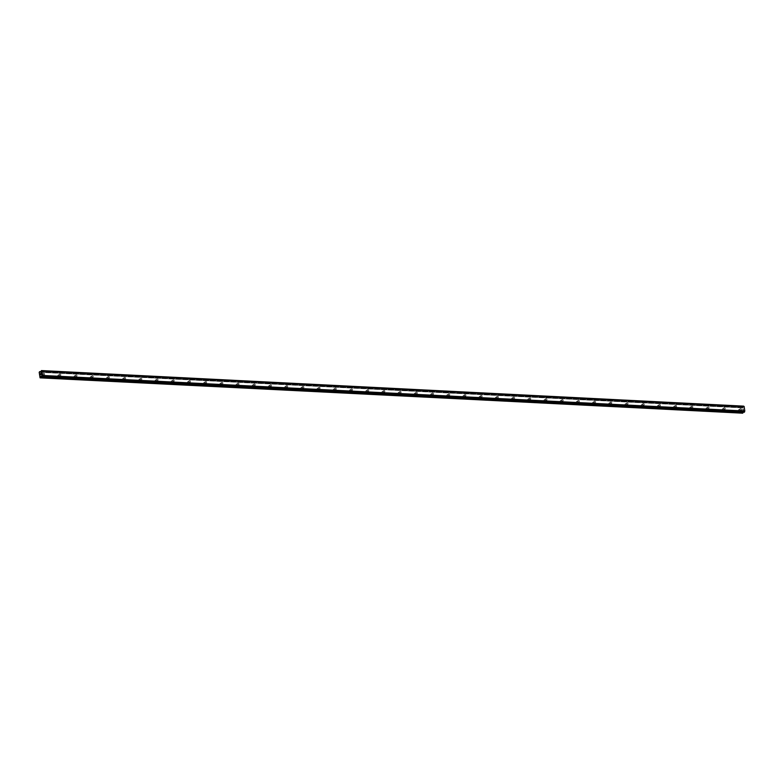 <?xml version="1.0" encoding="UTF-8"?>
<svg xmlns="http://www.w3.org/2000/svg" width="784" height="784" viewBox="0 0 784 784"><rect width="100%" height="100%" fill="white"/><g stroke="black" fill="none" stroke-linecap="round" stroke-linejoin="round"><path stroke-width="0.59" stroke-dasharray="3.92 2.94" d="M740.909 410.101A0.784 0.637 -121.3 0 1 740.723 408.601A0.784 0.637 -121.3 0 1 740.909 410.101M738.998 409.64A0.784 0.637 58.7 0 0 739.185 411.139A0.784 0.637 58.7 0 0 738.998 409.64M724.7 409.277A0.784 0.637 -121.3 0 1 724.514 407.778A0.784 0.637 -121.3 0 1 724.7 409.277M722.789 408.827A0.784 0.637 58.7 0 0 722.975 410.316A0.784 0.637 58.7 0 0 722.789 408.827M708.491 408.454A0.784 0.637 -121.3 0 1 708.305 406.955A0.784 0.637 -121.3 0 1 708.491 408.454M706.59 408.003A0.784 0.637 58.7 0 0 706.776 409.503A0.784 0.637 58.7 0 0 706.59 408.003M692.292 407.631A0.784 0.637 -121.3 0 1 692.105 406.132A0.784 0.637 -121.3 0 1 692.292 407.631M690.381 407.18A0.784 0.637 58.7 0 0 690.567 408.68A0.784 0.637 58.7 0 0 690.381 407.18M676.082 406.808A0.784 0.637 -121.3 0 1 675.896 405.318A0.784 0.637 -121.3 0 1 676.082 406.808M674.171 406.357A0.784 0.637 58.7 0 0 674.358 407.856A0.784 0.637 58.7 0 0 674.171 406.357M659.873 405.994A0.784 0.637 -121.3 0 1 659.687 404.495A0.784 0.637 -121.3 0 1 659.873 405.994M657.972 405.544A0.784 0.637 58.7 0 0 658.158 407.033A0.784 0.637 58.7 0 0 657.972 405.544M643.674 405.171A0.784 0.637 -121.3 0 1 643.488 403.672A0.784 0.637 -121.3 0 1 643.674 405.171M641.763 404.72A0.784 0.637 58.7 0 0 641.949 406.21A0.784 0.637 58.7 0 0 641.763 404.72M627.465 404.348A0.784 0.637 -121.3 0 1 627.278 402.849A0.784 0.637 -121.3 0 1 627.465 404.348M625.554 403.897A0.784 0.637 58.7 0 0 625.74 405.397A0.784 0.637 58.7 0 0 625.554 403.897M611.255 403.525A0.784 0.637 -121.3 0 1 611.069 402.035A0.784 0.637 -121.3 0 1 611.255 403.525M609.354 403.074A0.784 0.637 58.7 0 0 609.54 404.573A0.784 0.637 58.7 0 0 609.354 403.074M595.056 402.711A0.784 0.637 -121.3 0 1 594.87 401.212A0.784 0.637 -121.3 0 1 595.056 402.711M593.145 402.251A0.784 0.637 58.7 0 0 593.331 403.75A0.784 0.637 58.7 0 0 593.145 402.251M578.847 401.888A0.784 0.637 -121.3 0 1 578.661 400.389A0.784 0.637 -121.3 0 1 578.847 401.888M576.936 401.437A0.784 0.637 58.7 0 0 577.122 402.927A0.784 0.637 58.7 0 0 576.936 401.437M562.638 401.065A0.784 0.637 -121.3 0 1 562.451 399.566A0.784 0.637 -121.3 0 1 562.638 401.065M560.736 400.614A0.784 0.637 58.7 0 0 560.923 402.114A0.784 0.637 58.7 0 0 560.736 400.614M546.438 400.242A0.784 0.637 -121.3 0 1 546.252 398.742A0.784 0.637 -121.3 0 1 546.438 400.242M544.527 399.791A0.784 0.637 58.7 0 0 544.713 401.29A0.784 0.637 58.7 0 0 544.527 399.791M530.229 399.419A0.784 0.637 -121.3 0 1 530.043 397.929A0.784 0.637 -121.3 0 1 530.229 399.419M528.318 398.968A0.784 0.637 58.7 0 0 528.504 400.467A0.784 0.637 58.7 0 0 528.318 398.968M514.02 398.605A0.784 0.637 -121.3 0 1 513.834 397.106A0.784 0.637 -121.3 0 1 514.02 398.605M512.119 398.154A0.784 0.637 58.7 0 0 512.305 399.644A0.784 0.637 58.7 0 0 512.119 398.154M497.82 397.782A0.784 0.637 -121.3 0 1 497.634 396.283A0.784 0.637 -121.3 0 1 497.82 397.782M495.909 397.331A0.784 0.637 58.7 0 0 496.096 398.821A0.784 0.637 58.7 0 0 495.909 397.331M481.611 396.959A0.784 0.637 -121.3 0 1 481.425 395.459A0.784 0.637 -121.3 0 1 481.611 396.959M479.7 396.508A0.784 0.637 58.7 0 0 479.886 398.007A0.784 0.637 58.7 0 0 479.7 396.508M465.402 396.136A0.784 0.637 -121.3 0 1 465.216 394.646A0.784 0.637 -121.3 0 1 465.402 396.136M463.501 395.685A0.784 0.637 58.7 0 0 463.687 397.184A0.784 0.637 58.7 0 0 463.501 395.685M449.203 395.322A0.784 0.637 -121.3 0 1 449.016 393.823A0.784 0.637 -121.3 0 1 449.203 395.322M447.292 394.862A0.784 0.637 58.7 0 0 447.478 396.361A0.784 0.637 58.7 0 0 447.292 394.862M432.993 394.499A0.784 0.637 -121.3 0 1 432.807 393A0.784 0.637 -121.3 0 1 432.993 394.499M431.082 394.048A0.784 0.637 58.7 0 0 431.269 395.538A0.784 0.637 58.7 0 0 431.082 394.048M416.784 393.676A0.784 0.637 -121.3 0 1 416.598 392.176A0.784 0.637 -121.3 0 1 416.784 393.676M414.883 393.225A0.784 0.637 58.7 0 0 415.069 394.724A0.784 0.637 58.7 0 0 414.883 393.225M400.585 392.853A0.784 0.637 -121.3 0 1 400.399 391.363A0.784 0.637 -121.3 0 1 400.585 392.853M398.674 392.402A0.784 0.637 58.7 0 0 398.86 393.901A0.784 0.637 58.7 0 0 398.674 392.402M384.376 392.029A0.784 0.637 -121.3 0 1 384.189 390.54A0.784 0.637 -121.3 0 1 384.376 392.029M382.465 391.579A0.784 0.637 58.7 0 0 382.651 393.078A0.784 0.637 58.7 0 0 382.465 391.579M368.166 391.216A0.784 0.637 -121.3 0 1 367.98 389.717A0.784 0.637 -121.3 0 1 368.166 391.216M366.265 390.765A0.784 0.637 58.7 0 0 366.451 392.255A0.784 0.637 58.7 0 0 366.265 390.765M351.967 390.393A0.784 0.637 -121.3 0 1 351.781 388.893A0.784 0.637 -121.3 0 1 351.967 390.393M350.056 389.942A0.784 0.637 58.7 0 0 350.242 391.441A0.784 0.637 58.7 0 0 350.056 389.942M335.758 389.57A0.784 0.637 -121.3 0 1 335.572 388.07A0.784 0.637 -121.3 0 1 335.758 389.57M333.847 389.119A0.784 0.637 58.7 0 0 334.033 390.618A0.784 0.637 58.7 0 0 333.847 389.119M319.549 388.746A0.784 0.637 -121.3 0 1 319.362 387.257A0.784 0.637 -121.3 0 1 319.549 388.746M317.647 388.296A0.784 0.637 58.7 0 0 317.834 389.795A0.784 0.637 58.7 0 0 317.647 388.296M303.349 387.933A0.784 0.637 -121.3 0 1 303.163 386.434A0.784 0.637 -121.3 0 1 303.349 387.933M301.438 387.472A0.784 0.637 58.7 0 0 301.624 388.972A0.784 0.637 58.7 0 0 301.438 387.472M287.14 387.11A0.784 0.637 -121.3 0 1 286.954 385.61A0.784 0.637 -121.3 0 1 287.14 387.11M285.229 386.659A0.784 0.637 58.7 0 0 285.415 388.149A0.784 0.637 58.7 0 0 285.229 386.659M270.931 386.287A0.784 0.637 -121.3 0 1 270.745 384.787A0.784 0.637 -121.3 0 1 270.931 386.287M269.03 385.836A0.784 0.637 58.7 0 0 269.216 387.335A0.784 0.637 58.7 0 0 269.03 385.836M254.731 385.463A0.784 0.637 -121.3 0 1 254.545 383.974A0.784 0.637 -121.3 0 1 254.731 385.463M252.82 385.013A0.784 0.637 58.7 0 0 253.007 386.512A0.784 0.637 58.7 0 0 252.82 385.013M238.522 384.64A0.784 0.637 -121.3 0 1 238.336 383.151A0.784 0.637 -121.3 0 1 238.522 384.64M236.611 384.189A0.784 0.637 58.7 0 0 236.797 385.689A0.784 0.637 58.7 0 0 236.611 384.189M222.313 383.827A0.784 0.637 -121.3 0 1 222.127 382.327A0.784 0.637 -121.3 0 1 222.313 383.827M220.412 383.376A0.784 0.637 58.7 0 0 220.598 384.866A0.784 0.637 58.7 0 0 220.412 383.376M206.114 383.004A0.784 0.637 -121.3 0 1 205.927 381.504A0.784 0.637 -121.3 0 1 206.114 383.004M204.203 382.553A0.784 0.637 58.7 0 0 204.389 384.052A0.784 0.637 58.7 0 0 204.203 382.553M189.904 382.18A0.784 0.637 -121.3 0 1 189.718 380.681A0.784 0.637 -121.3 0 1 189.904 382.18M187.993 381.73A0.784 0.637 58.7 0 0 188.18 383.229A0.784 0.637 58.7 0 0 187.993 381.73M173.695 381.357A0.784 0.637 -121.3 0 1 173.509 379.868A0.784 0.637 -121.3 0 1 173.695 381.357M171.794 380.906A0.784 0.637 58.7 0 0 171.98 382.406A0.784 0.637 58.7 0 0 171.794 380.906M157.496 380.544A0.784 0.637 -121.3 0 1 157.31 379.044A0.784 0.637 -121.3 0 1 157.496 380.544M155.585 380.093A0.784 0.637 58.7 0 0 155.771 381.583A0.784 0.637 58.7 0 0 155.585 380.093M141.287 379.721A0.784 0.637 -121.3 0 1 141.1 378.221A0.784 0.637 -121.3 0 1 141.287 379.721M139.376 379.27A0.784 0.637 58.7 0 0 139.562 380.759A0.784 0.637 58.7 0 0 139.376 379.27M125.077 378.897A0.784 0.637 -121.3 0 1 124.891 377.398A0.784 0.637 -121.3 0 1 125.077 378.897M123.176 378.447A0.784 0.637 58.7 0 0 123.362 379.946A0.784 0.637 58.7 0 0 123.176 378.447M108.878 378.074A0.784 0.637 -121.3 0 1 108.692 376.585A0.784 0.637 -121.3 0 1 108.878 378.074M106.967 377.623A0.784 0.637 58.7 0 0 107.153 379.123A0.784 0.637 58.7 0 0 106.967 377.623M92.669 377.261A0.784 0.637 -121.3 0 1 92.483 375.761A0.784 0.637 -121.3 0 1 92.669 377.261M90.758 376.8A0.784 0.637 58.7 0 0 90.944 378.3A0.784 0.637 58.7 0 0 90.758 376.8M76.46 376.438A0.784 0.637 -121.3 0 1 76.273 374.938A0.784 0.637 -121.3 0 1 76.46 376.438M74.558 375.987A0.784 0.637 58.7 0 0 74.745 377.476A0.784 0.637 58.7 0 0 74.558 375.987M60.26 375.614A0.784 0.637 -121.3 0 1 60.074 374.115A0.784 0.637 -121.3 0 1 60.26 375.614M58.349 375.164A0.784 0.637 58.7 0 0 58.535 376.663A0.784 0.637 58.7 0 0 58.349 375.164M44.051 374.791A0.784 0.637 -121.3 0 1 43.865 373.292A0.784 0.637 -121.3 0 1 44.051 374.791M42.14 374.34A0.784 0.637 58.7 0 0 42.326 375.84A0.784 0.637 58.7 0 0 42.14 374.34M743.477 410.257L743.418 409.728L743.477 410.257M743.016 410.542L742.948 410.012L743.016 410.542M742.948 410.012L742.987 410.63L743.526 410.306L743.448 409.709L742.987 410.63L742.909 410.032M742.889 409.522L742.82 408.954L742.889 409.522M742.781 408.983L742.869 409.689L743.281 408.856L742.869 409.689L742.781 408.983M742.321 413.423L741.458 407.837L741.997 407.19L40.944 371.675L741.997 407.19M743.693 406.161L743.026 407.66L742.046 407.17M41.954 376.653L744.222 412.237L41.924 376.624M743.085 412.188L743.565 411.59L744.183 412.198M743.83 411.816L41.679 376.242L743.83 411.816M40.582 373.566L40.611 374.115M41.111 373.811L41.082 373.194M41.101 374.321L40.709 374.84M741.576 407.445L39.318 371.861M741.458 407.837L39.2 372.263M743.212 407.21L40.954 371.636M743.261 407.112L41.003 371.538M743.781 411.776L41.523 376.202L743.271 411.757M742.125 413.227L39.866 377.643M742.115 407.21L40.935 371.685M742.664 407.788L40.543 372.214L742.781 407.807M743.026 407.66L40.768 372.077M743.124 407.504L40.866 371.93M743.448 406.484L41.189 370.91M743.457 406.396L41.199 370.822M743.477 406.337L41.219 370.754M743.526 406.259L41.268 370.685M744.153 412.139L41.895 376.555M743.634 411.629L41.376 376.055M743.516 411.61L41.366 376.036M743.173 411.914L41.826 376.379M740.41 408.68L738.685 409.718M724.2 407.856L722.476 408.895M707.991 407.033L706.276 408.082M691.792 406.21L690.067 407.259M675.583 405.397L673.858 406.435M659.373 404.573L657.658 405.612M643.174 403.75L641.449 404.799M626.965 402.927L625.24 403.976M610.756 402.104L609.041 403.152M594.556 401.29L592.831 402.329M578.347 400.467L576.622 401.506M562.138 399.644L560.423 400.693M545.929 398.821L544.214 399.869M529.729 398.007L528.004 399.046M513.52 397.184L511.805 398.223M497.311 396.361L495.596 397.41M481.111 395.538L479.387 396.586M464.902 394.715L463.187 395.763M448.693 393.901L446.978 394.94M432.494 393.078L430.769 394.127M416.284 392.255L414.569 393.303M400.075 391.432L398.36 392.48M383.876 390.618L382.151 391.657M367.667 389.795L365.952 390.834M351.457 388.972L349.742 390.02M335.258 388.149L333.533 389.197M319.049 387.325L317.334 388.374M302.84 386.512L301.125 387.551M286.64 385.689L284.915 386.737M270.431 384.866L268.716 385.914M254.222 384.042L252.507 385.091M238.022 383.229L236.298 384.268M221.813 382.406L220.098 383.445M205.604 381.583L203.889 382.631M189.405 380.759L187.68 381.808M173.195 379.936L171.48 380.985M156.986 379.123L155.271 380.162M140.787 378.3L139.062 379.348M124.578 377.476L122.863 378.525M108.368 376.653L106.653 377.702M92.169 375.84L90.444 376.879M75.96 375.017L74.245 376.055M59.751 374.193L58.036 375.242M43.551 373.37L41.826 374.419M44.365 374.713L42.64 375.761M60.574 375.536L58.849 376.585M76.773 376.359L75.058 377.408M92.982 377.182L91.258 378.221M109.192 377.996L107.467 379.044M125.391 378.819L123.676 379.868M141.6 379.642L139.875 380.691M157.809 380.465L156.085 381.504M174.009 381.289L172.294 382.327M190.218 382.102L188.493 383.151M206.427 382.925L204.702 383.974M222.627 383.748L220.912 384.797M238.836 384.572L237.121 385.61M255.045 385.385L253.32 386.434M271.244 386.208L269.529 387.257M287.454 387.031L285.739 388.08M303.663 387.855L301.938 388.893M319.862 388.678L318.147 389.717M336.071 389.491L334.356 390.54M352.281 390.314L350.556 391.363M368.48 391.138L366.765 392.176M384.689 391.961L382.974 393M400.898 392.774L399.174 393.823M417.098 393.597L415.383 394.646M433.307 394.421L431.592 395.469M449.516 395.244L447.791 396.283M465.716 396.067L464.001 397.106M481.925 396.88L480.21 397.929M498.134 397.704L496.409 398.752M514.333 398.527L512.618 399.566M530.543 399.35L528.828 400.389M546.752 400.163L545.027 401.212M562.951 400.987L561.236 402.035M579.16 401.81L577.445 402.858M595.37 402.633L593.645 403.672M611.569 403.446L609.854 404.495M627.778 404.27L626.063 405.318M643.987 405.093L642.263 406.141M660.187 405.916L658.472 406.955M676.396 406.739L674.681 407.778M692.605 407.553L690.88 408.601M708.805 408.376L707.09 409.424M725.014 409.199L723.299 410.248M741.223 410.022L739.498 411.061M742.732 407.817L40.474 372.243M744.075 406.592L41.817 371.018M743.889 411.806L41.63 376.232M743.565 411.59L41.317 376.016"/><path stroke-width="1.18" d="M743.751 406.171L41.483 370.587L42.542 375.458L42.179 376.565L41.013 376.183L40.062 377.849L39.2 372.263L39.788 371.596L40.768 372.077L41.464 370.577L743.791 406.2L41.532 370.626M744.222 412.237L744.8 411.032L744.134 406.582L41.895 371.008L744.134 406.582M744.241 412.247L42.013 376.663L744.241 412.247M743.085 412.188L742.84 413.021L40.582 377.447M40.062 377.849L742.84 413.021M41.052 373.282L41.111 373.811L41.052 373.282M40.582 373.566L41.072 373.194L41.111 373.811M41.082 373.194L40.611 374.115M41.101 374.321L40.709 374.84M744.183 406.622L41.924 371.048M744.261 406.7L42.003 371.126M744.8 411.032L42.542 375.458M744.751 411.188L42.493 375.614M744.712 411.286L42.454 375.712M39.788 371.596L40.935 371.685M743.82 406.269L41.562 370.685M744.516 411.904L42.258 376.33M744.506 411.992L42.248 376.418M744.486 412.061L42.228 376.487M744.437 412.139L42.179 376.565M41.523 376.202L41.013 376.183M41.826 376.379L40.915 376.33M742.742 413.178L40.484 377.594M743.722 406.151L41.464 370.577"/></g></svg>

